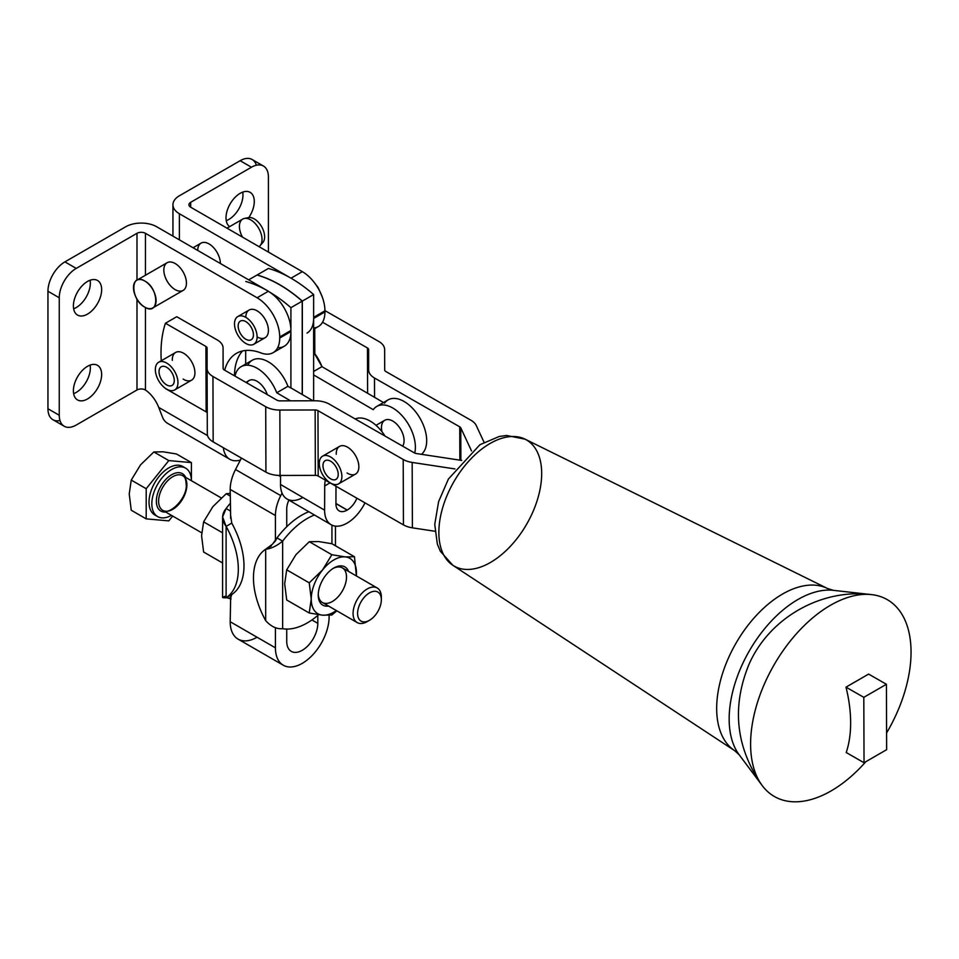 <?xml version="1.0" encoding="UTF-8"?>
<svg xmlns="http://www.w3.org/2000/svg" width="959" height="959" viewBox="0 0 959 959"><rect width="100%" height="100%" fill="white"/><g stroke="black" fill="none" stroke-linecap="round" stroke-linejoin="round"><path stroke-width="1.44" d="M357.599 613.448A16.782 9.698 120 0 0 375.413 615.031A16.782 9.698 120 0 0 375.413 591.295A16.782 9.698 120 0 0 357.599 613.448A16.782 9.698 -60 0 1 369.479 592.89A16.782 9.698 -60 0 1 381.346 599.735A16.782 9.698 -60 0 1 369.479 620.305A16.782 9.698 -60 0 1 357.599 613.448M381.346 599.735L381.346 597.133A19.983 11.544 120 0 0 367.213 588.97A19.983 11.544 120 0 0 353.08 613.448A19.983 11.544 120 0 0 367.213 621.6L369.479 620.305M156.293 515.654A27.979 16.159 -60 0 1 149.017 502.156A27.979 16.159 -60 0 1 162.155 473.039A27.979 16.159 -60 0 1 184.128 467.441A27.979 16.159 120 0 0 182.785 466.506A27.979 16.159 120 0 0 161.232 473.998A27.979 16.159 120 0 0 149.017 502.156A27.979 16.159 120 0 0 154.807 514.959L157.636 516.601A27.979 16.159 -60 0 1 151.834 503.787A27.979 16.159 -60 0 1 164.049 475.628A27.979 16.159 -60 0 1 185.614 468.136A27.979 16.159 -60 0 1 191.404 480.711L191.404 462.61L191.404 480.711A27.979 16.159 120 0 0 171.529 469.574A27.979 16.159 120 0 0 151.834 503.787A27.979 16.159 120 0 0 171.421 515.331A27.979 16.159 -60 0 1 157.636 516.601M176.468 453.979L191.404 462.61L176.468 453.979L163.15 451.809L153.86 451.965L140.529 464.863L131.251 480.087L146.188 488.718L168.796 460.584L153.86 451.965L168.796 460.584L191.404 462.61L168.796 460.584L146.188 488.718L146.188 518.867L168.796 520.881L172.68 516.05L168.796 520.881L146.188 518.867L131.251 510.236L146.188 518.867L146.188 488.718L131.251 480.087L129.225 493.993L131.251 510.236L129.225 493.993L131.251 480.087L140.529 464.863L153.86 451.965L163.15 451.809L176.468 453.979M156.365 501.173A21.589 12.467 -60 0 1 168.604 476.827A21.589 12.467 -60 0 1 185.698 477.414A21.589 12.467 120 0 0 168.604 476.827A21.589 12.467 120 0 0 156.365 501.173A21.589 12.467 120 0 0 165.703 512.022A21.589 12.467 -60 0 1 156.365 501.173M162.766 510.332C167.969 515.69 185.662 500.766 186.31 486.261C186.094 479.62 184.907 476.096 182.749 475.712A19.983 11.544 120 0 0 167.345 481.058A19.983 11.544 120 0 0 158.619 501.173A19.983 11.544 -60 0 1 167.345 481.07A19.983 11.544 -60 0 1 182.749 475.712A19.983 11.544 -60 0 1 182.749 498.788A19.983 11.544 -60 0 1 162.766 510.332A19.983 11.544 -60 0 1 158.619 501.173A19.983 11.544 120 0 0 162.766 510.332L201.678 532.796M368.388 620.869A19.983 11.544 -60 0 1 357.216 622.595A19.983 11.544 -60 0 1 353.08 613.448A19.983 11.544 -60 0 1 361.807 593.333A19.983 11.544 -60 0 1 377.211 587.975A19.983 11.544 -60 0 1 381.298 598.524M377.211 587.975L342.363 567.86A19.983 11.544 120 0 0 333.097 568.459A19.983 11.544 -60 0 1 346.499 577.294A19.983 11.544 -60 0 1 332.617 601.353A19.983 11.544 -60 0 1 318.256 594.16A19.983 11.544 120 0 0 322.38 602.48L357.216 622.595M59.985 420.533A23.987 13.846 -60 0 1 47.95 408.738L47.95 291.248A23.987 13.846 -60 0 1 64.912 261.879A23.987 13.846 120 0 0 47.95 291.248L59.254 297.769L47.95 291.248L47.95 408.738L59.254 415.271L59.254 297.769A23.987 13.846 -60 0 1 76.217 268.4L64.912 261.879L125.677 226.792A21.985 12.695 180 0 1 156.773 226.792A21.985 12.695 0 0 0 125.677 226.792L64.912 261.879L76.217 268.4L136.981 233.313A5.994 3.464 180 0 1 145.456 233.313L145.456 275.233L145.456 233.313A5.994 3.464 0 0 0 136.981 233.313L136.981 280.124L136.981 233.313L76.217 268.4A23.987 13.846 120 0 0 59.254 297.769L59.254 415.271A23.987 13.846 120 0 0 76.217 425.053L136.981 389.977L136.981 299.028L136.981 389.977A5.994 3.464 180 0 1 143.802 389.294L145.456 390.037L145.456 307.503L145.456 390.037A23.987 13.846 60 0 1 158.738 407.431L162.658 417.573A31.983 18.461 120 0 0 167.633 423.375L229.812 459.277A31.983 18.461 -60 0 1 223.351 447.721A31.983 18.461 120 0 0 240.373 460.068A31.983 18.461 -60 0 1 229.812 459.277M87.521 281.455A19.983 11.544 -60 0 1 99.76 298.872A19.983 11.544 -60 0 1 75.281 312.994A19.983 11.544 -60 0 1 87.521 281.455A19.983 11.544 120 0 0 74.466 299.064A19.983 11.544 120 0 0 77.523 315.079A19.983 11.544 120 0 0 87.521 314.096A19.983 11.544 120 0 0 100.575 296.487A19.983 11.544 120 0 0 97.518 280.472A19.983 11.544 120 0 0 87.521 281.455M87.521 366.314A19.983 11.544 -60 0 1 99.76 383.72A19.983 11.544 -60 0 1 75.281 397.853A19.983 11.544 -60 0 1 87.521 366.314A19.983 11.544 120 0 0 74.466 383.924A19.983 11.544 120 0 0 77.523 399.939A19.983 11.544 120 0 0 87.521 398.944A19.983 11.544 120 0 0 100.575 381.334A19.983 11.544 120 0 0 97.518 365.319A19.983 11.544 120 0 0 87.521 366.314M263.449 166.039L252.133 159.518A23.987 13.846 120 0 0 240.146 160.704L179.381 195.78A21.985 12.695 0 0 0 179.381 213.737L179.381 239.846L179.381 213.737A21.985 12.695 180 0 1 172.944 204.758A21.985 12.695 180 0 1 179.381 195.78L240.146 160.704L251.45 167.226A23.987 13.846 -60 0 1 263.449 166.039A23.987 13.846 -60 0 1 268.412 177.019L268.412 252.085L268.412 177.019A23.987 13.846 120 0 0 251.45 167.226L190.685 202.313L190.685 207.204L190.685 202.313A5.994 3.464 0 0 0 188.923 204.758A5.994 3.464 0 0 0 190.685 207.204A5.994 3.464 180 0 1 190.685 202.313L251.45 167.226L240.146 160.704A23.987 13.846 -60 0 1 256.377 165.224M240.146 193.334A19.983 11.544 -60 0 1 253.524 196.655A19.983 11.544 -60 0 1 248.801 217.561A19.983 11.544 120 0 0 250.143 192.351A19.983 11.544 120 0 0 240.146 193.334A19.983 11.544 120 0 0 227.235 210.465A19.983 11.544 120 0 0 229.633 226.636A19.983 11.544 -60 0 1 227.235 210.465A19.983 11.544 -60 0 1 240.146 193.334M242.591 350.958A63.953 36.922 -120 0 0 234.499 375.82A63.953 36.922 60 0 1 242.591 350.958M156.773 226.792L268.412 291.248A127.907 73.843 -120 0 0 245.804 281.502A127.907 73.843 60 0 1 268.412 291.248L156.773 226.792M207.576 435.626L158.738 407.431L207.576 435.626M290.913 330.471A31.983 18.461 -120 0 0 268.292 291.308L257.108 297.769A31.983 18.461 60 0 1 279.716 336.933L290.913 330.471L290.913 307.683A127.907 73.843 -120 0 0 268.292 291.308L268.292 291.308A31.983 18.461 60 0 1 290.913 330.471L279.716 336.933A31.983 18.461 -120 0 0 257.108 297.769L268.292 291.308A127.907 73.843 60 0 1 290.913 307.683L302.217 301.15L302.217 394.509L302.217 301.15A127.907 73.843 -120 0 0 256.988 275.041A127.907 73.843 60 0 1 302.217 301.15L290.913 307.683L290.913 330.471M313.629 329.261L318.316 326.563A31.983 18.461 -120 0 0 324.933 311.927L324.933 310.824L313.629 317.357L313.629 294.557A127.907 73.843 -120 0 0 291.021 278.194A127.907 73.843 -120 0 0 268.412 268.448A127.907 73.843 60 0 1 291.021 278.194L179.381 213.737L291.021 278.194A127.907 73.843 60 0 1 313.629 294.557L302.325 301.09A127.907 73.843 -120 0 0 257.108 274.981A127.907 73.843 60 0 1 302.325 301.09L302.325 394.569L302.325 301.09L313.629 294.557L313.629 317.357L324.933 310.824A31.983 18.461 -120 0 0 302.325 271.661L291.021 278.194L302.325 271.661L190.685 207.204L302.325 271.661A31.983 18.461 60 0 1 324.933 310.824L324.933 311.927A31.983 18.461 60 0 1 313.629 328.014M228.841 219.443A19.983 11.544 -60 0 1 226.252 220.666A19.983 11.544 120 0 0 228.841 219.443A19.983 11.544 120 0 0 242.735 192.124A19.983 11.544 -60 0 1 228.841 219.443M145.456 233.313L257.108 297.769L145.456 233.313M76.217 307.563A19.983 11.544 120 0 0 90.11 280.232A19.983 11.544 -60 0 1 76.217 307.563A19.983 11.544 -60 0 1 73.627 308.786A19.983 11.544 120 0 0 76.217 307.563M76.217 392.423A19.983 11.544 120 0 0 90.11 365.091A19.983 11.544 -60 0 1 76.217 392.423A19.983 11.544 -60 0 1 73.627 393.634A19.983 11.544 120 0 0 76.217 392.423M162.658 417.573L158.738 407.431A23.987 13.846 -120 0 0 145.456 390.037L143.802 389.294A5.994 3.464 0 0 0 136.981 389.977L76.217 425.053A23.987 13.846 -60 0 1 64.217 426.24A23.987 13.846 -60 0 1 59.254 415.271L47.95 408.738A23.987 13.846 120 0 0 52.913 419.718L64.217 426.24M313.629 318.448L313.629 374.921L313.629 318.448L324.933 311.927L313.629 318.448A31.983 18.461 60 0 1 307.012 333.085M260.872 352.9A31.983 18.461 -120 0 0 279.716 338.036L279.716 336.933L279.716 338.036A31.983 18.461 60 0 1 273.099 352.672A31.983 18.461 60 0 1 260.872 352.9A63.953 36.922 -120 0 0 236.429 353.356A63.953 36.922 -120 0 0 224.682 370.198A63.953 36.922 60 0 1 260.872 352.9M176.732 316.722L217.225 339.918A19.983 11.496 179.8 0 1 223.075 348.021A19.983 11.496 179.8 0 1 223.075 348.033L223.075 368.328A3.992 2.302 -0.2 0 0 223.075 368.34A3.992 2.302 -0.2 0 0 224.25 369.958L277.019 400.191A3.992 2.302 -0.2 0 0 279.848 400.862L315.139 400.778A19.983 11.496 179.8 0 1 329.273 404.111L414.516 452.948A3.992 2.302 -0.2 0 0 416.314 453.535L461.747 460.44L416.314 453.535A3.992 2.302 179.8 0 1 414.516 452.948L329.273 404.111A19.983 11.496 -0.2 0 0 315.139 400.778L279.848 400.862A3.992 2.302 179.8 0 1 277.019 400.191L224.25 369.958A3.992 2.302 179.8 0 1 223.075 368.328L223.075 348.033A19.983 11.496 -0.2 0 0 217.225 339.918L176.732 316.722L165.428 323.255A127.907 73.843 -120 0 0 161.256 360.764A127.907 73.843 60 0 1 165.428 323.255L176.732 316.722M245.804 317.357A15.991 9.23 60 0 1 257.108 310.824A15.991 9.23 60 0 1 268.412 330.411A15.991 9.23 60 0 1 257.108 336.933M175.137 289.618A15.991 9.23 60 0 1 165.344 264.384A15.991 9.23 60 0 1 184.931 275.689A15.991 9.23 60 0 1 175.137 289.618M197.746 250.455A15.991 9.23 60 0 1 209.05 243.922A15.991 9.23 60 0 1 220.366 263.509A15.991 9.23 -120 0 0 213.377 247.41A15.991 9.23 -120 0 0 201.066 243.13L193.071 247.746M273.099 352.672L284.284 346.211A31.983 18.461 -120 0 0 290.913 331.574L279.716 338.036L290.913 331.574A31.983 18.461 60 0 1 277.678 347.685M257.108 274.981L268.412 268.448L257.108 274.981M317.813 623.362L317.813 615.402L317.813 623.362L311.927 619.958L317.813 623.362A21.985 12.695 -60 0 1 302.277 650.286A21.985 12.695 -60 0 1 286.729 641.307A21.985 12.695 120 0 0 291.284 651.377A21.985 12.695 120 0 0 308.223 645.479A21.985 12.695 120 0 0 317.813 623.362M257.048 637.232A37.976 21.925 -60 0 1 230.196 621.732L230.663 596.834L230.196 621.732L275.425 647.84A37.976 21.925 120 0 0 302.277 663.34A37.976 21.925 120 0 0 329.117 616.829A37.976 21.925 -60 0 1 312.55 655.045A37.976 21.925 -60 0 1 283.289 665.222A37.976 21.925 -60 0 1 275.425 647.84L230.196 621.732A37.976 21.925 120 0 0 238.06 639.114L283.289 665.222M288.887 500.095A15.991 9.23 120 0 0 286.729 509.001L286.729 526.743L286.729 509.001A15.991 9.23 -60 0 1 288.887 500.095M286.729 629.068L286.729 641.307L286.729 629.068M275.425 647.84L275.425 627.677L275.425 647.84M273.219 543.285L275.425 540.972L275.425 515.534L230.196 489.426L230.663 518.459L230.196 489.426L275.425 515.534A31.983 18.461 -60 0 1 280.747 495.623L235.518 469.514A31.983 18.461 120 0 0 230.196 489.426A31.983 18.461 -60 0 1 235.518 469.514L280.747 495.623L282.054 493.082L280.747 495.623A31.983 18.461 120 0 0 275.425 515.534L275.425 540.972L276.983 537.891A63.953 36.922 -60 0 1 286.729 526.743A63.953 36.922 120 0 0 276.983 537.891L282.641 541.152A63.953 36.922 -60 0 1 314.456 514.995A63.953 36.922 120 0 0 282.641 541.152L282.641 628.696A63.953 36.922 120 0 0 318.616 614.707A63.953 36.922 -60 0 1 282.641 628.696L282.641 541.152L276.983 537.891L272.56 544.137L265.679 549.231C271.025 548.692 276.683 545.995 282.641 541.152C276.683 545.995 271.025 548.692 265.679 549.231L265.679 620.629C271.013 626.527 276.672 629.212 282.641 628.696C276.672 629.212 271.013 626.527 265.679 620.629L265.679 549.231A63.953 36.922 -120 0 0 265.679 620.629A63.953 36.922 60 0 1 265.679 549.231L268.496 547.601M280.555 476.575L278.554 475.424L280.555 476.575M241.404 458.066L235.518 469.514L241.404 458.066M256.988 275.041L248.669 279.848L256.988 275.041M403.427 524.873L403.212 459.481L317.968 410.644L318.184 476.036L403.427 524.873A19.983 11.496 -0.2 0 0 412.394 527.834L434.906 531.25L412.394 527.834L412.166 462.43L412.394 527.834A19.983 11.496 179.8 0 1 403.427 524.873L318.184 476.036L317.968 410.644A3.992 2.302 -0.2 0 0 315.139 409.972L279.848 410.056L280.064 475.448L315.355 475.376L315.139 409.972L315.355 475.376A3.992 2.302 179.8 0 1 318.184 476.036A3.992 2.302 -0.2 0 0 315.355 475.376L280.064 475.448L279.848 410.056A19.983 11.496 179.8 0 1 265.715 406.712L212.946 376.479L213.162 441.883L265.931 472.116L265.715 406.712L265.931 472.116A19.983 11.496 -0.2 0 0 280.064 475.448A19.983 11.496 179.8 0 1 265.931 472.116L213.162 441.883L212.946 376.479A19.983 11.496 179.8 0 1 207.084 368.388L207.096 348.069A3.992 2.302 -0.2 0 0 205.921 346.451L165.428 323.255L205.921 346.451L206.137 411.855L205.921 346.451A3.992 2.302 179.8 0 1 207.096 348.069L207.084 368.364A19.983 11.496 179.8 0 1 207.084 368.364A19.983 11.496 -0.2 0 0 212.946 376.479L265.715 406.712A19.983 11.496 -0.2 0 0 279.848 410.056L315.139 409.972A3.992 2.302 179.8 0 1 317.968 410.644L403.212 459.481L403.427 524.873M336.249 454.29A15.991 9.23 60 0 1 347.194 446.978A15.991 9.23 60 0 1 358.858 466.53A15.991 9.23 60 0 1 347.59 473.302A15.991 9.23 60 0 1 347.05 472.979M207.096 368.412L207.312 433.768A19.983 11.496 -0.2 0 0 207.312 433.792A19.983 11.496 -0.2 0 0 213.162 441.883A19.983 11.496 179.8 0 1 207.312 433.768L207.084 368.388M165.607 388.491A127.907 73.843 -120 0 0 165.643 388.647L206.137 411.855A3.992 2.302 179.8 0 1 207.24 413.041A3.992 2.302 -0.2 0 0 206.137 411.855L165.643 388.647A127.907 73.843 60 0 1 165.607 388.491M172.32 360.368A15.991 9.23 60 0 1 183.265 353.056A15.991 9.23 60 0 1 194.917 372.607A15.991 9.23 60 0 1 183.66 379.392A15.991 9.23 60 0 1 183.121 379.069M454.938 468.927L412.166 462.43A19.983 11.496 179.8 0 1 403.212 459.481A19.983 11.496 -0.2 0 0 412.166 462.43L454.938 468.927M385.794 371.481L471.049 420.318A19.983 11.496 179.8 0 1 476.215 425.46L484.055 442.267L476.215 425.46A19.983 11.496 -0.2 0 0 471.049 420.318L385.794 371.481A3.992 2.302 179.8 0 1 384.631 369.85L384.631 369.85A3.992 2.302 -0.2 0 0 384.631 369.862A3.992 2.302 -0.2 0 0 385.794 371.481M459.852 460.152L459.745 426.839L374.489 378.002L374.561 397.326L383.504 402.54L374.561 397.326L374.489 378.002A19.983 11.496 179.8 0 1 368.64 369.91L368.64 369.91A19.983 11.496 179.8 0 1 368.64 369.886L368.64 349.591A3.992 2.302 -0.2 0 0 367.465 347.973L322.548 322.236L367.465 347.973L367.621 393.274L367.465 347.973A3.992 2.302 179.8 0 1 368.64 349.591L368.64 369.886A19.983 11.496 -0.2 0 0 374.489 378.002L459.745 426.839L459.852 460.152M384.547 403.152A31.983 18.461 60 0 1 417.057 413.701A31.983 18.461 60 0 1 421.457 454.326A31.983 18.461 -120 0 0 419.323 417.105A31.983 18.461 -120 0 0 388.083 399.891L376.779 406.424A31.983 18.461 60 0 1 403.883 417.8A31.983 18.461 60 0 1 414.72 453.056A31.983 18.461 -120 0 0 401.27 414.827A31.983 18.461 -120 0 0 373.243 409.673A31.983 18.461 60 0 1 376.779 406.424M384.691 370.282L384.631 349.555A19.983 11.496 179.8 0 1 384.631 349.555L384.631 349.532A19.983 11.496 -0.2 0 0 378.769 341.44A19.983 11.496 179.8 0 1 384.631 349.532M326 311.207L378.769 341.44L326 311.207A19.983 11.496 -0.2 0 0 324.933 310.644A19.983 11.496 179.8 0 1 326 311.207M314.732 328.637L314.816 353.451L314.732 328.637M460.776 427.87L460.883 460.308L460.776 427.87A3.992 2.302 -0.2 0 0 459.745 426.839A3.992 2.302 179.8 0 1 460.776 427.87L471.528 450.922L460.776 427.87M247.722 365.211A31.983 18.461 60 0 1 267.273 361.243A31.983 18.461 60 0 1 287.94 386.309L290.913 388.047L290.913 331.574L290.913 388.047L287.94 386.309A31.983 18.461 -120 0 0 252.313 360.224L241.117 366.686A31.983 18.461 60 0 1 276.743 392.77L287.94 386.309L276.743 392.77L290.565 400.838L276.743 392.77A31.983 18.461 -120 0 0 253.655 366.578A31.983 18.461 -120 0 0 235.003 376.12A31.983 18.461 60 0 1 241.117 366.686M245.684 350.467L245.684 364.048L245.684 350.467M347.11 510.104L335.926 503.451L347.23 510.044A15.907 9.134 120.2 0 0 356.892 498.212A15.907 9.134 -59.8 0 1 347.23 510.044L335.926 503.583L347.11 510.104A15.907 9.134 -59.8 0 1 335.926 503.643A15.907 9.134 120.2 0 0 339.162 510.895A15.907 9.134 120.2 0 0 347.11 510.104M302.852 497.493A31.899 18.329 -59.8 0 1 280.519 484.463L324.61 510.176L324.717 485.925A31.983 18.461 60 0 1 325.377 480.159A31.983 18.461 -120 0 0 324.717 485.925L330.064 482.845L324.717 485.925L324.61 510.176A31.899 18.329 120.2 0 0 347.062 523.135L347.17 523.063A31.899 18.329 120.2 0 0 364.971 502.852A31.899 18.329 -59.8 0 1 347.17 523.063L347.062 523.135A31.899 18.329 -59.8 0 1 331.107 524.705A31.899 18.329 -59.8 0 1 324.61 510.176L280.519 484.463A31.899 18.329 120.2 0 0 287.017 499.004L331.107 524.705M313.629 371.469L321.96 366.662A31.983 18.461 -120 0 0 313.629 352.181A31.983 18.461 60 0 1 321.96 366.662L313.629 371.469M385.003 436.045A31.983 18.461 -120 0 0 355.19 418.963A31.983 18.461 60 0 1 385.003 436.045M313.629 374.921L373.243 409.673L313.629 374.921L313.629 400.778L313.629 374.921M374.561 397.326L321.96 366.662L374.561 397.326M280.519 484.463L280.555 475.448L280.519 484.463M335.926 503.643L335.998 486.249L335.926 503.643M291.021 387.975L312.982 400.778L291.021 387.975M246.871 382.917A15.991 9.23 60 0 1 257.06 381.298A15.991 9.23 60 0 1 267.297 394.617A15.991 9.23 -120 0 0 249.112 380.531L245.924 382.377M381.97 431.718A15.991 9.23 60 0 1 393.945 421.804A15.991 9.23 60 0 1 402.66 446.151A15.991 9.23 -120 0 0 399.579 427.618A15.991 9.23 -120 0 0 384.775 420.27L376.012 425.328M329.117 616.829L329.117 615.306L329.117 616.829M308.834 511.722A63.953 36.922 120 0 0 286.729 526.743A63.953 36.922 -60 0 1 308.834 511.722M331.946 543.741L331.946 525.148L331.946 543.741L354.458 556.735L356.388 575.963L354.458 556.735L331.922 543.729L318.604 541.559L331.922 543.729M268.856 547.397L271.325 545.959M226.108 508.522L230.196 510.883L226.108 508.522A63.953 36.922 -60 0 1 230.196 503.427A63.953 36.922 120 0 0 226.108 508.522C221.469 514.132 221.469 520.09 226.108 526.383L226.108 597.781A63.953 36.922 -120 0 0 226.108 526.383A63.953 36.922 60 0 1 226.108 597.781L231.766 594.52A63.953 36.922 -120 0 0 231.766 523.123L226.108 526.383L222.596 516.949L226.108 508.522M230.196 598.428L229.261 597.889M231.766 523.123A63.953 36.922 60 0 1 231.766 594.52L226.108 597.781L226.108 526.383L231.766 523.123L230.663 515.51L231.766 523.123M222.596 516.949L222.596 597.421L226.108 597.781C221.469 597.913 221.469 597.337 226.108 596.066M230.663 597.948L231.766 594.52L230.592 597.421M311.243 599.087L309.23 582.844L286.705 569.838L284.679 583.743L286.705 599.986L309.23 612.993L311.243 599.087A31.983 18.461 -60 0 1 322.56 569.946L331.838 554.722L309.313 541.715L295.983 554.614L286.705 569.838L309.23 582.844L322.56 569.946A31.983 18.461 -60 0 1 345.168 556.891L354.458 556.735L345.168 556.891L331.838 554.722L345.168 556.891A31.983 18.461 -60 0 1 356.472 572.979A31.983 18.461 -60 0 1 356.34 575.927A31.983 18.461 120 0 0 356.472 572.979A31.983 18.461 120 0 0 345.168 556.891A31.983 18.461 120 0 0 322.56 569.946L309.23 582.844L311.243 599.087L309.23 612.993L286.705 599.986L284.679 583.743L286.705 569.838L295.983 554.614L309.313 541.715L318.604 541.559L309.313 541.715L331.838 554.722L322.56 569.946A31.983 18.461 120 0 0 311.243 599.087A31.983 18.461 120 0 0 322.56 615.175L309.23 612.993L322.56 615.175A31.983 18.461 -60 0 1 311.243 599.087M331.838 615.019L322.56 615.175L331.838 615.019L336.837 610.823L331.838 615.019M336.345 610.547A31.983 18.461 -60 0 1 322.56 615.175A31.983 18.461 120 0 0 336.345 610.547M318.244 595.048A22.093 12.755 -60 0 1 331.179 569.814A22.093 12.755 -60 0 1 348.561 571.444A22.093 12.755 120 0 0 333.864 567.992A22.093 12.755 120 0 0 318.244 595.048A22.093 12.755 120 0 0 328.577 606.052A22.093 12.755 -60 0 1 318.244 595.048M201.582 535.769L203.608 552.012L222.596 562.981L203.608 552.012L201.582 535.769L203.608 521.864L201.582 535.769M222.596 532.832L203.608 521.864L222.596 532.832M212.886 506.628L203.608 521.864L212.886 506.628L226.216 493.729L212.886 506.628M230.196 496.031L226.216 493.729L230.196 496.031M230.196 493.382L226.216 493.729L230.196 493.382M246.631 218.4A14.637 8.451 60 0 1 261.603 226.648A14.637 8.451 60 0 1 261.256 243.73M260.081 245.648L262.85 242.519A14.637 8.451 -120 0 0 261.603 226.648A14.637 8.451 -120 0 0 248.477 217.621L244.377 218.46A15.991 9.23 60 0 1 258.714 228.314A15.991 9.23 60 0 1 260.081 245.648A15.991 9.23 60 0 1 258.954 246.619A15.991 9.23 -120 0 0 261.1 233.732A15.991 9.23 -120 0 0 250.719 219.875A15.991 9.23 -120 0 0 242.723 219.084L226.983 228.17M242.483 237.113A15.991 9.23 60 0 1 244.377 218.46M144.785 307.144C130.196 299.532 130.196 271.805 144.785 281.035C159.374 288.647 159.374 316.374 144.785 307.144A15.991 9.23 -120 0 0 154.579 293.214A15.991 9.23 -120 0 0 134.991 281.91A15.991 9.23 -120 0 0 144.785 307.144A15.991 9.23 60 0 1 134.344 293.046A15.991 9.23 60 0 1 136.789 280.244A15.991 9.23 60 0 1 152.781 289.474A15.991 9.23 60 0 1 152.781 307.935A15.991 9.23 60 0 1 144.785 307.144M152.781 307.935L183.133 290.409A15.991 9.23 -120 0 0 183.133 271.948A15.991 9.23 -120 0 0 167.142 262.718L136.789 280.244M253.44 325.197A15.991 9.23 -120 0 0 234.763 321.205A15.991 9.23 -120 0 0 249.196 344.82A15.991 9.23 -120 0 0 253.44 325.197A15.991 9.23 60 0 1 253.799 344.257A15.991 9.23 60 0 1 237.808 335.027A15.991 9.23 60 0 1 237.808 316.566A15.991 9.23 60 0 1 253.44 325.197M251.426 339.618A10.789 6.234 60 0 1 238.515 328.853A10.789 6.234 60 0 1 247.458 322.763A10.789 6.234 60 0 1 251.426 339.618A10.789 6.234 -120 0 0 251.078 327.103A10.789 6.234 -120 0 0 240.409 321.061A10.789 6.234 -120 0 0 240.397 333.516A10.789 6.234 -120 0 0 251.198 339.762A10.789 6.234 -120 0 0 251.426 339.618M253.799 344.257L265.104 337.724A15.991 9.23 -120 0 0 264.744 318.676A15.991 9.23 -120 0 0 249.112 310.033L237.808 316.566M340.901 470.629A15.991 9.23 -120 0 0 321.421 457.083A15.991 9.23 -120 0 0 329.44 482.341A15.991 9.23 -120 0 0 340.901 470.629A15.991 9.23 60 0 1 338.587 483.863A15.991 9.23 60 0 1 322.596 474.633A15.991 9.23 60 0 1 322.596 456.172A15.991 9.23 60 0 1 340.901 470.629M333.708 479.86A10.789 6.234 60 0 1 323.003 464.731A10.789 6.234 60 0 1 335.063 465.451A10.789 6.234 60 0 1 333.708 479.86A10.789 6.234 -120 0 0 335.986 479.368A10.789 6.234 -120 0 0 335.986 466.901A10.789 6.234 -120 0 0 325.197 460.668A10.789 6.234 -120 0 0 324.31 471.384A10.789 6.234 -120 0 0 333.708 479.86M338.587 483.863L355.549 474.07A15.991 9.23 -120 0 0 357.863 460.835A15.991 9.23 -120 0 0 339.558 446.379L322.596 456.172M159.949 361.723A15.991 9.23 -120 0 0 162.131 385.458A15.991 9.23 -120 0 0 177.894 381.131A15.991 9.23 -120 0 0 159.949 361.723A15.991 9.23 60 0 1 175.233 372.536A15.991 9.23 60 0 1 174.658 389.953A15.991 9.23 60 0 1 158.667 380.723A15.991 9.23 60 0 1 158.667 362.25A15.991 9.23 60 0 1 159.949 361.723M172.8 374.418A10.789 6.234 60 0 1 167.513 385.35A10.789 6.234 60 0 1 159.662 368.544A10.789 6.234 60 0 1 172.8 374.418A10.789 6.234 -120 0 0 161.268 366.758A10.789 6.234 -120 0 0 161.268 379.213A10.789 6.234 -120 0 0 172.057 385.446A10.789 6.234 -120 0 0 172.8 374.418M174.658 389.953L191.608 380.16A15.991 9.23 -120 0 0 192.184 362.742A15.991 9.23 -120 0 0 176.912 351.929A15.991 9.23 -120 0 0 175.629 352.468L158.667 362.25M911.05 651.76A113.462 65.763 119.8 0 0 871.623 594.628A113.462 65.763 119.8 0 0 773.757 665.402A113.462 65.763 119.8 0 0 762.237 785.613A113.462 65.763 119.8 0 0 865.821 761.71A113.462 65.763 -60.2 0 1 762.237 785.613A113.462 65.763 -60.2 0 1 773.769 665.39A113.462 65.763 -60.2 0 1 871.647 594.628A113.462 65.763 -60.2 0 1 911.05 651.76A113.462 65.763 -60.2 0 1 886.584 732.988A113.462 65.763 119.8 0 0 911.05 651.76M739.173 754.781A97.698 56.617 -60.2 0 1 749.111 651.257A97.698 56.617 -60.2 0 1 833.395 590.336A97.698 56.617 119.8 0 0 749.111 651.257A97.698 56.617 119.8 0 0 739.185 754.781L762.237 785.613C735.973 747.876 731.465 707.682 748.703 665.055C768.794 618.016 821.324 588.143 871.731 594.64M525.088 439.174A72.716 42.136 -60.2 0 1 541.679 473.29A72.716 42.136 -60.2 0 1 509.325 547.409A72.716 42.136 -60.2 0 1 452.84 565.283L440.349 551.281L437.34 544.065L434.751 524.393L438.611 501.617L448.416 479.021L479.932 444.712L499.243 436.465L506.568 435.482L525.088 439.174A72.716 42.136 119.8 0 0 453.703 482.029A72.716 42.136 119.8 0 0 452.84 565.283A72.716 42.136 -60.2 0 1 453.703 482.029A72.716 42.136 -60.2 0 1 525.088 439.174L827.545 588.514A93.491 54.184 119.8 0 0 735.757 643.621A93.491 54.184 119.8 0 0 734.654 750.657A93.491 54.184 -60.2 0 1 735.757 643.621A93.491 54.184 -60.2 0 1 827.545 588.514L833.383 590.336L871.647 594.628M846.222 752.539A127.907 73.843 -120 0 0 846.006 687.147L863.807 697.337L864.035 762.741L846.222 752.539L864.035 762.741L886.643 749.686L886.428 684.282L863.807 697.337L846.006 687.147L868.626 674.093L886.428 684.282L868.626 674.093L846.006 687.147A127.907 73.843 60 0 1 846.222 752.539M886.428 684.282L886.643 749.686L864.035 762.741L863.807 697.337L886.428 684.282M182.785 466.506L185.614 468.136M172.944 236.13L172.944 204.758M223.075 348.021L223.147 368.759M335.458 526.131L335.458 545.767M225.581 597.421L231.131 598.967M182.749 475.712L221.217 497.925M313.233 281.203L318.112 287.544L322.14 296.619M313.629 352.121L322.008 366.686M452.84 565.283L734.654 750.657L739.185 754.781"/></g></svg>
